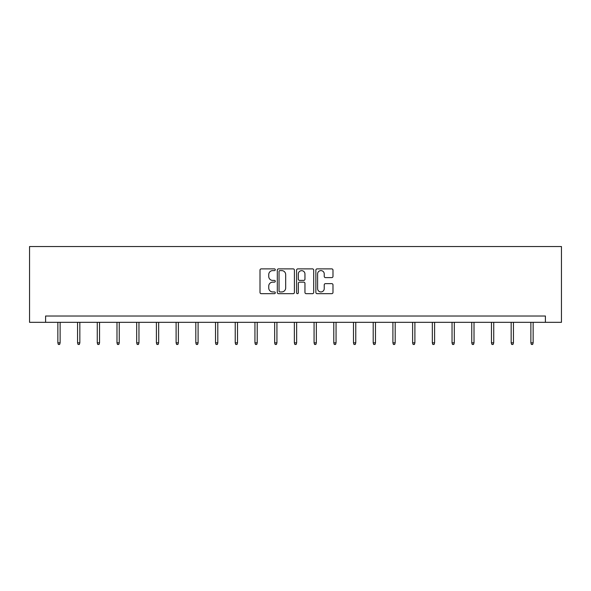 <?xml version="1.0" encoding="UTF-8"?>
<svg xmlns="http://www.w3.org/2000/svg" width="591" height="591" viewBox="0 0 591 591"><rect width="100%" height="100%" fill="white"/><g stroke="black" fill="none" stroke-linecap="round" stroke-linejoin="round"><path stroke-width="0.89" d="M275.288 269.74A0.872 0.872 0 0 0 274.416 268.875L261.244 268.875A1.241 1.241 0 0 0 260.003 270.109L260.003 292.434A1.241 1.241 0 0 0 261.244 293.675L274.416 293.675A0.872 0.872 0 0 0 275.288 292.804A0.872 0.872 0 0 0 274.416 291.939L272.71 291.939A3.967 3.967 0 0 1 268.742 287.972L268.742 286.11A3.967 3.967 0 0 1 272.71 282.143L274.416 282.143A0.872 0.872 0 0 0 275.288 281.272A0.872 0.872 0 0 0 274.416 280.407L272.71 280.407A3.967 3.967 0 0 1 268.742 276.44L268.742 274.579A3.967 3.967 0 0 1 272.71 270.612L274.416 270.612A0.872 0.872 0 0 0 275.288 269.74M331.743 277.615A1.241 1.241 0 0 0 332.984 276.374L332.984 270.109A1.241 1.241 0 0 0 331.743 268.875L317.108 268.875A1.241 1.241 0 0 0 315.867 270.109L315.867 292.434A1.241 1.241 0 0 0 317.108 293.675L331.743 293.675A1.241 1.241 0 0 0 332.984 292.434L332.984 284.869A1.241 1.241 0 0 0 331.743 283.628L325.478 283.628A1.241 1.241 0 0 0 324.237 284.869L324.237 288.622A3.317 3.317 0 0 1 320.92 291.939A3.317 3.317 0 0 1 317.603 288.622L317.603 273.929A3.317 3.317 0 0 1 320.92 270.612A3.317 3.317 0 0 1 324.237 273.929L324.237 276.374A1.241 1.241 0 0 0 325.478 277.615L331.743 277.615M545.404 322.331L561.45 322.331L561.45 246.528L29.55 246.528L29.55 322.331L545.404 322.331L545.404 316.015L45.596 316.015L45.596 322.331M294.414 270.109A1.241 1.241 0 0 0 293.173 268.875L278.538 268.875A1.241 1.241 0 0 0 277.305 270.109L277.305 292.434A1.241 1.241 0 0 0 278.538 293.675L293.173 293.675A1.241 1.241 0 0 0 294.414 292.434L294.414 270.109M297.827 268.875L312.462 268.875A1.241 1.241 0 0 1 313.695 270.109L313.695 292.434A1.241 1.241 0 0 1 312.462 293.675L306.197 293.675A1.241 1.241 0 0 1 304.956 292.434L304.956 283.385A1.241 1.241 0 0 0 303.715 282.143L299.563 282.143A1.241 1.241 0 0 0 298.322 283.385L298.322 292.804A0.872 0.872 0 0 1 297.45 293.675A0.872 0.872 0 0 1 296.586 292.804L296.586 270.109A1.241 1.241 0 0 1 297.827 268.875M279.905 270.612A0.872 0.872 0 0 0 279.041 271.476L279.041 291.067A0.872 0.872 0 0 0 279.905 291.939L281.7 291.939A3.967 3.967 0 0 0 285.675 287.972L285.675 274.579A3.967 3.967 0 0 0 281.7 270.612L279.905 270.612M304.956 273.988A3.317 3.317 0 0 0 301.639 270.671A3.317 3.317 0 0 0 298.322 273.988L298.322 279.166A1.241 1.241 0 0 0 299.563 280.407L303.715 280.407A1.241 1.241 0 0 0 304.956 279.166L304.956 273.988M60.127 342.824L59.617 344.472L58.354 344.472L57.852 342.824L60.127 342.824L60.127 322.331M57.852 342.824L57.852 322.331M79.837 342.824L79.327 344.472L78.064 344.472L77.561 342.824L79.837 342.824L79.837 322.331M77.561 342.824L77.561 322.331M99.547 342.824L99.037 344.472L97.774 344.472L97.271 342.824L99.547 342.824L99.547 322.331M97.271 342.824L97.271 322.331M119.256 342.824L118.747 344.472L117.483 344.472L116.981 342.824L119.256 342.824L119.256 322.331M116.981 342.824L116.981 322.331M138.959 342.824L138.457 344.472L137.193 344.472L136.691 342.824L138.959 342.824L138.959 322.331M136.691 342.824L136.691 322.331M158.669 342.824L158.166 344.472L156.903 344.472L156.401 342.824L158.669 342.824L158.669 322.331M156.401 342.824L156.401 322.331M178.379 342.824L177.876 344.472L176.613 344.472L176.103 342.824L178.379 342.824L178.379 322.331M176.103 342.824L176.103 322.331M198.088 342.824L197.586 344.472L196.323 344.472L195.813 342.824L198.088 342.824L198.088 322.331M195.813 342.824L195.813 322.331M217.798 342.824L217.296 344.472L216.033 344.472L215.523 342.824L217.798 342.824L217.798 322.331M215.523 342.824L215.523 322.331M237.508 342.824L237.006 344.472L235.743 344.472L235.233 342.824L237.508 342.824L237.508 322.331M235.233 342.824L235.233 322.331M257.218 342.824L256.716 344.472L255.452 344.472L254.943 342.824L257.218 342.824L257.218 322.331M254.943 342.824L254.943 322.331M276.928 342.824L276.425 344.472L275.162 344.472L274.652 342.824L276.928 342.824L276.928 322.331M274.652 342.824L274.652 322.331M296.638 342.824L296.135 344.472L294.865 344.472L294.362 342.824L296.638 342.824L296.638 322.331M294.362 342.824L294.362 322.331M316.348 342.824L315.838 344.472L314.575 344.472L314.072 342.824L316.348 342.824L316.348 322.331M314.072 342.824L314.072 322.331M336.057 342.824L335.548 344.472L334.284 344.472L333.782 342.824L336.057 342.824L336.057 322.331M333.782 342.824L333.782 322.331M355.767 342.824L355.257 344.472L353.994 344.472L353.492 342.824L355.767 342.824L355.767 322.331M353.492 342.824L353.492 322.331M375.477 342.824L374.967 344.472L373.704 344.472L373.202 342.824L375.477 342.824L375.477 322.331M373.202 342.824L373.202 322.331M395.187 342.824L394.677 344.472L393.414 344.472L392.912 342.824L395.187 342.824L395.187 322.331M392.912 342.824L392.912 322.331M414.897 342.824L414.387 344.472L413.124 344.472L412.621 342.824L414.897 342.824L414.897 322.331M412.621 342.824L412.621 322.331M434.599 342.824L434.097 344.472L432.834 344.472L432.331 342.824L434.599 342.824L434.599 322.331M432.331 342.824L432.331 322.331M454.309 342.824L453.807 344.472L452.543 344.472L452.041 342.824L454.309 342.824L454.309 322.331M452.041 342.824L452.041 322.331M474.019 342.824L473.517 344.472L472.253 344.472L471.744 342.824L474.019 342.824L474.019 322.331M471.744 342.824L471.744 322.331M493.729 342.824L493.226 344.472L491.963 344.472L491.453 342.824L493.729 342.824L493.729 322.331M491.453 342.824L491.453 322.331M513.439 342.824L512.936 344.472L511.673 344.472L511.163 342.824L513.439 342.824L513.439 322.331M511.163 342.824L511.163 322.331M533.148 342.824L532.646 344.472L531.383 344.472L530.873 342.824L533.148 342.824L533.148 322.331M530.873 342.824L530.873 322.331"/></g></svg>

